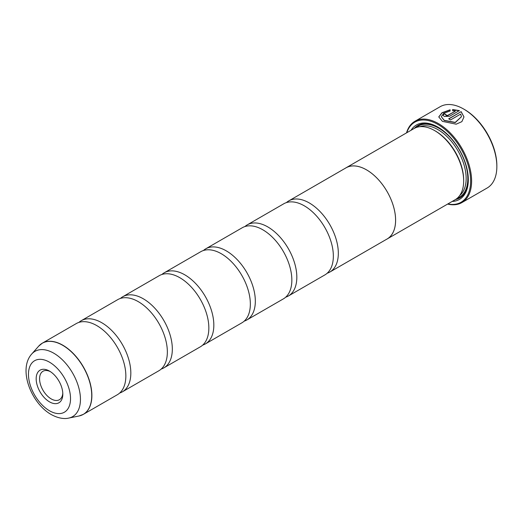 <?xml version="1.0" encoding="UTF-8"?>
<svg xmlns="http://www.w3.org/2000/svg" width="523" height="523" viewBox="0 0 523 523"><rect width="100%" height="100%" fill="white"/><g stroke="black" fill="none" stroke-linecap="round" stroke-linejoin="round"><path stroke-width="0.78" d="M78.98 416.001A41.056 23.705 -120 0 0 90.466 385.046A41.056 23.705 -120 0 0 62.708 345.317A41.056 23.705 -120 0 0 38.663 346.174L31.733 354.006A37.682 21.757 60 0 1 53.797 353.215A37.682 21.757 60 0 1 79.274 389.674A37.682 21.757 60 0 1 68.729 418.086L78.98 416.001L83.379 414.34L117.342 394.734A41.082 23.718 -120 0 0 125.16 368.251A41.082 23.718 -120 0 0 103.109 330.052A41.082 23.718 -120 0 0 96.801 325.613A41.082 23.718 -120 0 0 76.26 323.58L42.298 343.186A41.082 23.718 60 0 1 62.838 345.219A41.082 23.718 60 0 1 89.675 381.424A41.082 23.718 60 0 1 83.379 414.34A41.082 23.718 60 0 1 81.307 415.321M119.682 393.035A41.082 23.718 -120 0 0 122.323 391.858L158.842 370.774A41.082 23.718 -120 0 0 166.66 344.291A41.082 23.718 -120 0 0 144.603 306.092A41.082 23.718 -120 0 0 138.301 301.653A41.082 23.718 -120 0 0 117.76 299.62L81.242 320.704A41.082 23.718 -120 0 0 78.901 322.403M161.182 369.075A41.082 23.718 -120 0 0 163.823 367.898L200.342 346.814A41.082 23.718 -120 0 0 208.154 320.331A41.082 23.718 -120 0 0 186.103 282.132A41.082 23.718 -120 0 0 179.801 277.693A41.082 23.718 -120 0 0 159.26 275.66L122.742 296.744A41.082 23.718 -120 0 0 120.401 298.443M202.682 345.115A41.082 23.718 -120 0 0 205.323 343.944L241.842 322.854A41.082 23.718 -120 0 0 249.654 296.371A41.082 23.718 -120 0 0 227.603 258.179A41.082 23.718 -120 0 0 221.301 253.733A41.082 23.718 -120 0 0 200.76 251.7L164.242 272.784A41.082 23.718 -120 0 0 161.901 274.483M244.176 321.155A41.082 23.718 -120 0 0 246.817 319.984L283.335 298.901A41.082 23.718 -120 0 0 291.154 272.411A41.082 23.718 -120 0 0 269.103 234.219A41.082 23.718 -120 0 0 262.794 229.78A41.082 23.718 -120 0 0 242.254 227.74L205.735 248.824A41.082 23.718 -120 0 0 203.401 250.524M285.676 297.201A41.082 23.718 -120 0 0 288.317 296.025L324.835 274.941A41.082 23.718 -120 0 0 332.654 248.451A41.082 23.718 -120 0 0 310.603 210.259A41.082 23.718 -120 0 0 304.294 205.82A41.082 23.718 -120 0 0 283.754 203.787L247.235 224.87A41.082 23.718 -120 0 0 244.901 226.57M438.771 117.002L442.085 112.876L450.113 109.993M448.858 118.917L461.136 111.641L448.695 118.819A46.952 27.104 60 0 1 450.48 119.963L460.658 114.092L461.456 116.694L455.232 122.395L444.243 120.349L441.288 116.655L444.243 120.538L455.232 122.585L461.456 116.747M441.288 116.655L443.805 113.249L450.113 110.987L450.113 109.804L442.02 112.72L438.764 116.904L442.458 121.375L456.187 124.18L461.861 121.65L463.979 116.949L461.136 111.641M461.136 111.83L463.973 117.002M446.021 114.694L446.021 115.603L447.806 115.505L455.311 111.177L447.806 115.315L446.021 115.406L446.021 114.504A46.952 27.104 -120 0 0 444.243 113.805L443.131 115.191L444.243 116.439L449.59 116.243L459.351 110.608L452.63 109.523L452.63 110.771L455.311 110.987M446.021 115.406L446.021 114.504M464.483 109.503L463.653 109.026L464.483 109.503A45.776 26.431 60 0 1 496.85 165.569L496.85 166.523A46.952 27.104 -120 0 0 463.653 109.026L463.653 109.026A46.952 27.104 -120 0 0 440.176 106.699L414.942 121.264A46.952 27.104 60 0 1 438.418 123.591A46.952 27.104 60 0 1 469.092 164.967A46.952 27.104 60 0 1 461.894 202.584A46.952 27.104 60 0 1 447.629 204.075M461.894 202.584L487.129 188.019A46.952 27.104 -120 0 0 496.85 166.523M49.495 371.088A18.841 10.878 -120 0 0 36.172 378.776A18.841 10.878 -120 0 0 49.495 401.854A18.841 10.878 -120 0 0 62.812 394.159A18.841 10.878 -120 0 0 49.495 371.088L49.495 371.088M50.371 371.631A16.435 9.486 -120 0 0 42.978 371.258A16.435 9.486 -120 0 0 40.461 384.425A16.435 9.486 -120 0 0 51.195 398.905A16.435 9.486 -120 0 0 59.413 399.716A16.435 9.486 -120 0 0 62.786 393.126M447.878 203.931A46.246 26.699 -120 0 0 470.229 175.048A46.246 26.699 -120 0 0 437.921 124.454A46.246 26.699 -120 0 0 406.776 132.731M327.176 273.241A41.082 23.718 -120 0 0 329.817 272.065A41.082 23.718 -120 0 0 336.112 239.142A41.082 23.718 -120 0 0 309.276 202.944A41.082 23.718 -120 0 0 288.735 200.91L346.004 167.844A41.082 23.718 60 0 1 366.545 169.877A41.082 23.718 60 0 1 393.381 206.082A41.082 23.718 60 0 1 387.085 238.998L455.154 199.727A41.108 23.731 -120 0 0 463.666 180.912L463.666 179.951A39.931 23.051 -120 0 0 435.43 131.044L434.6 130.567A41.108 23.731 -120 0 0 414.053 128.534L345.991 167.824A41.108 23.731 60 0 1 366.545 169.864A41.108 23.731 60 0 1 393.394 206.082A41.108 23.731 60 0 1 387.098 239.024A41.108 23.731 60 0 1 386.392 239.403M463.666 180.912A41.108 23.731 -120 0 0 434.6 130.567L435.43 131.044M452.192 201.44A42.984 24.816 -120 0 0 468.314 179.762A42.984 24.816 -120 0 0 437.921 127.115L437.921 127.115A42.984 24.816 -120 0 0 411.085 130.24M438.339 127.364A41.807 24.136 -120 0 0 414.366 128.351M122.323 391.858A41.082 23.718 -120 0 0 128.619 358.941A41.082 23.718 -120 0 0 101.782 322.737A41.082 23.718 -120 0 0 81.242 320.704M163.823 367.898A41.082 23.718 -120 0 0 170.119 334.982A41.082 23.718 -120 0 0 143.282 298.777A41.082 23.718 -120 0 0 122.742 296.744M205.323 343.944A41.082 23.718 -120 0 0 211.619 311.022A41.082 23.718 -120 0 0 184.782 274.823A41.082 23.718 -120 0 0 164.242 272.784M246.817 319.984A41.082 23.718 -120 0 0 253.119 287.062A41.082 23.718 -120 0 0 226.276 250.863A41.082 23.718 -120 0 0 205.735 248.824M288.317 296.025A41.082 23.718 -120 0 0 294.612 263.102A41.082 23.718 -120 0 0 267.776 226.904A41.082 23.718 -120 0 0 247.235 224.87M288.735 200.91A41.082 23.718 -120 0 0 286.395 202.61M345.311 168.249A41.108 23.731 60 0 1 345.991 167.824M455.468 199.544A41.807 24.136 -120 0 0 468.314 179.278M406.521 132.875A46.952 27.104 60 0 1 414.942 121.264M452.63 109.719L459.351 110.798M443.138 115.282L444.243 113.805M444.243 113.994A46.952 27.104 60 0 1 445.851 114.622M459.717 195.524A39.931 23.051 -120 0 0 463.456 163.045A39.931 23.051 -120 0 0 437.921 129.612A39.931 23.051 -120 0 0 419.969 126.684M457.122 198.348A41.108 23.731 -120 0 0 466.13 166.281A41.108 23.731 -120 0 0 438.751 128.174A41.108 23.731 -120 0 0 416.23 127.514M49.495 410.758A29.746 17.174 -120 0 0 70.527 398.611A29.746 17.174 -120 0 0 49.495 362.184A29.746 17.174 -120 0 0 28.464 374.324A29.746 17.174 -120 0 0 49.495 410.758M40.415 344.494A41.082 23.718 60 0 1 42.298 343.186L38.663 346.174M68.729 418.086C65.891 418.818 59.687 419.185 51.195 414.517C31.282 403.344 17.841 369.362 31.733 354.006M329.817 272.065L387.085 238.998"/></g></svg>
